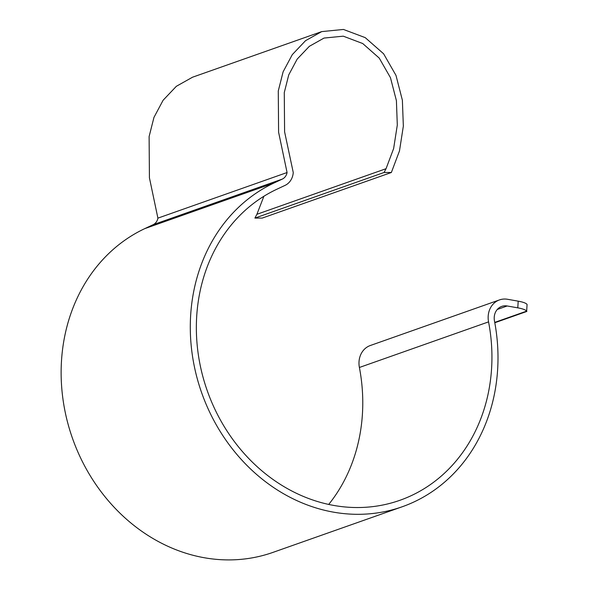 <?xml version="1.0" encoding="UTF-8"?>
<svg xmlns="http://www.w3.org/2000/svg" width="589" height="589" viewBox="0 0 589 589"><rect width="100%" height="100%" fill="white"/><g stroke="black" fill="none" stroke-linecap="round" stroke-linejoin="round"><path stroke-width="0.88" d="M526.662 311.132L527.074 304.439A17.177 3.762 -176.4 0 0 518.202 301.163L507.578 299.286A20.608 17.869 70.6 0 0 499.472 299.919A20.608 17.869 70.6 0 0 488.561 321.881A167.445 145.159 -109.4 0 1 491.344 342.356A167.445 145.159 -109.4 0 1 399.887 500.297A167.445 145.159 -109.4 0 1 196.947 342.445A167.445 145.159 -109.4 0 1 276.727 189.297L285.061 185.38A17.177 14.887 70.6 0 0 293.256 172.533L284.597 131.84L284.273 92.591L288.75 74.869L297.173 59.121L309.358 46.31L324.038 38.064L343.269 36.172L362.728 43.534L379.235 58.097L390.463 77.682L396.404 100.66L397.303 125.059L393.636 148.538L386.053 168.697L384.065 172.496L391.361 172.496L399.482 150.917L403.347 126.105L402.375 100.211L395.985 75.385L383.608 53.783L365.209 37.622L343.446 29.45L321.712 31.607L305.522 40.693L292.284 54.644L283.118 71.806L278.28 90.956L278.597 132.223L287.071 172.533A10.307 8.931 -109.4 0 1 282.293 179.1L273.959 183.017L144.798 228.613A174.315 151.115 70.6 0 0 61.749 388.048A174.315 151.115 70.6 0 0 273.009 552.372L402.177 506.776A174.315 151.115 70.6 0 0 497.381 342.356A174.315 151.115 70.6 0 0 494.48 321.034A13.738 11.913 -109.4 0 1 501.754 306.398A13.738 11.913 -109.4 0 1 507.166 305.978L517.79 307.848A17.177 3.762 -176.4 0 1 526.662 311.132L494.738 322.397M273.959 183.017A174.315 151.115 70.6 0 0 190.91 342.445A174.315 151.115 70.6 0 0 402.177 506.776M328.714 504.412A167.445 145.159 70.6 0 0 362.176 387.952A167.445 145.159 70.6 0 0 359.393 367.477A20.608 17.869 -109.4 0 1 370.304 345.515L499.472 299.919M144.798 228.613L153.133 224.696A10.307 8.931 70.6 0 0 157.904 218.136L149.429 177.819L149.113 136.552L153.957 117.402L163.116 100.24L176.361 86.288L192.551 77.203L321.712 31.607M391.361 172.496L262.193 218.092L254.904 218.092L256.892 214.293L263.901 196.255M157.904 218.136L287.071 172.533M254.904 218.092L384.065 172.496M359.393 367.477L488.561 321.881M518.202 301.163L517.79 307.848M507.166 305.978L497.285 309.461M153.133 224.696L282.293 179.1M256.892 214.293L386.053 168.697M526.875 311.426L494.804 322.75"/></g></svg>
